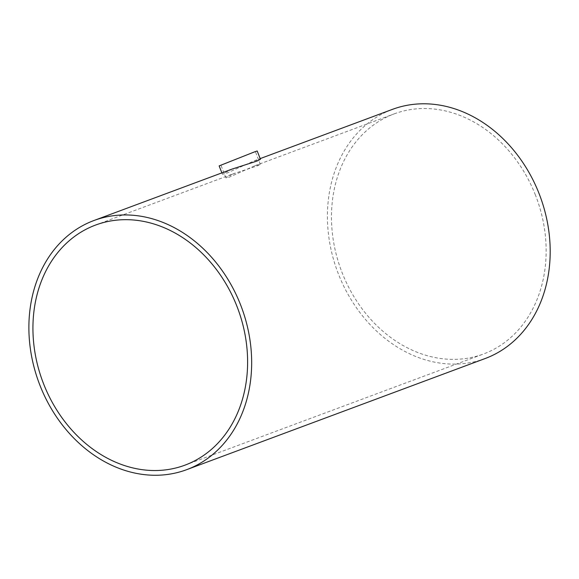 <?xml version="1.0" encoding="UTF-8"?>
<svg xmlns="http://www.w3.org/2000/svg" width="579" height="579" viewBox="0 0 579 579"><rect width="100%" height="100%" fill="white"/><g stroke="black" fill="none" stroke-linecap="round" stroke-linejoin="round"><path stroke-width="0.43" stroke-dasharray="2.9 2.17" d="M228.068 162.192L255.397 151.676L228.068 162.192M232.707 174.026L257.257 165.905L260.355 164.342L254.832 165.76L229.009 177.254L225.897 177.847L232.707 174.026M535.452 195.094A128.097 104.148 -110.4 0 0 394.111 113.904A128.097 104.148 -110.4 0 0 341.205 270.292A128.097 104.148 -110.4 0 0 483.501 353.993A128.097 104.148 -110.4 0 0 535.452 195.094M257.192 150.974L219.137 165.891M232.114 169.068L222.401 174.199L225.817 173.584L254.203 160.846L260.449 159.29M485.188 358.517A132.924 108.078 69.6 0 1 337.528 271.66A132.924 108.078 69.6 0 1 392.424 109.373M260.355 164.342L255.397 151.676M225.897 177.847L220.932 165.181M184.969 465.154L483.501 353.993M95.571 225.057L234.85 173.201M254.825 165.76L394.111 113.904M222.394 174.199L221.873 172.875M254.203 160.839L260.188 158.61"/><path stroke-width="0.87" d="M236.912 306.255A128.097 104.148 69.6 0 1 184.969 465.154A128.097 104.148 69.6 0 1 42.672 381.445A128.097 104.148 69.6 0 1 95.571 225.057A128.097 104.148 69.6 0 1 236.912 306.255M221.873 172.875L219.137 165.891L254.362 151.944L257.192 150.974L260.449 159.283L257.04 161.049L232.114 169.068L93.892 220.534A132.924 108.078 -110.4 0 0 38.988 382.813A132.924 108.078 -110.4 0 0 186.655 469.678A132.924 108.078 -110.4 0 0 240.56 304.786A132.924 108.078 -110.4 0 0 93.892 220.534M260.188 158.61L392.424 109.373A132.924 108.078 69.6 0 1 539.092 193.632A132.924 108.078 69.6 0 1 485.188 358.517L186.655 469.678"/></g></svg>
